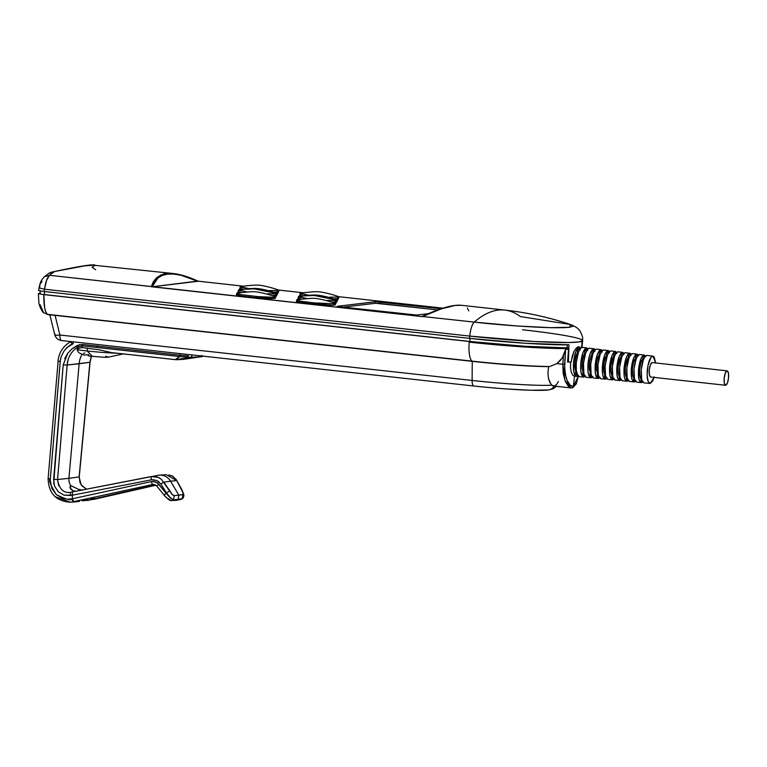 <?xml version="1.0" encoding="UTF-8"?>
<svg xmlns="http://www.w3.org/2000/svg" width="767" height="767" viewBox="0 0 767 767"><rect width="100%" height="100%" fill="white"/><g stroke="black" fill="none" stroke-linecap="round" stroke-linejoin="round"><path stroke-width="1.15" d="M554.09 386.069A7.9 7.517 83.2 0 1 548.549 389.943A7.9 7.517 -96.8 0 0 554.071 386.098M48.168 314.595A7.9 2.359 -83.7 0 1 47.995 314.604A7.9 2.359 96.3 0 0 48.168 314.595L472.261 361.353A71.063 4.707 5.1 0 0 548.626 366.626L547.935 372.877L548.453 378.342L550.821 384.066L552.413 385.6L554.119 386.012L551.847 385.178A65.866 4.362 -174.9 0 1 472.117 380.451A7.9 2.359 96.3 0 0 473.738 385.993A7.9 2.359 96.3 0 0 473.92 385.993A7.9 2.359 -83.7 0 1 473.747 385.993A7.9 2.359 -83.7 0 1 472.117 380.451L59.884 335.016L55.09 315.371L52.472 315.093M58.666 485.722L57.563 479.538L68.925 478.311L57.563 479.538L67.141 365.034L79.145 363.74A22.55 21.476 83.2 0 1 82.146 354.22A22.55 21.476 -96.8 0 0 79.145 363.74L68.925 478.311A11.054 10.517 -96.8 0 0 70.689 485.549L70.372 488.55L70.689 485.549L70.094 487.937L73.133 490.851L75.799 491.254L73.133 490.851L70.689 489.058L69.902 486.863L70.689 485.549L78.397 489.279L82.443 490.199L78.397 489.279L70.689 485.549A11.054 10.517 83.2 0 1 68.925 478.311L79.106 476.959L81.12 484.878L86.518 489.164L81.12 484.878L79.106 476.959L89.912 362.302L67.141 365.034L68.205 359.493M43.69 312.715L47.496 314.336C44.927 311.939 43.7 305.573 43.824 295.247L43.853 294.624L38.379 293.684L39.97 293.358L38.379 293.684L43.853 294.624L469.778 341.459L44.313 294.566L44.572 291.422L44.313 294.566L469.778 341.459L470.037 338.429L469.778 341.459C505.204 345.409 547.264 348.141 567.014 347.777L567.436 344.632L567.014 347.777L568.596 347.95L549.709 347.672L511.368 345.438L469.289 341.516A20.527 6.126 96.3 0 0 469.231 342.14A86.863 5.752 5.1 0 0 568.577 348.563L567.57 362.014A86.403 5.724 5.1 0 0 567.829 362.005L568.414 362.072L567.829 362.005A86.403 5.724 -174.9 0 1 567.57 362.014L568.539 349.273A86.853 5.752 -174.9 0 1 565.663 349.301L564.55 368.85L565.001 373.184L567.12 380.47L570.169 385.168L573.275 386.597L574.55 376.233L572.786 375.274L571.29 372.225L570.466 367.537L570.638 361.928L570.466 367.537L571.29 372.225L572.786 375.274L574.55 376.204L573.275 386.597L575.835 384.488L578.376 375.59M94.916 498.358L90.583 499.096L94.916 498.358M87.984 499.595L85.204 500.151L87.984 499.595M82.347 500.746L85.204 500.151L82.347 500.746M73.661 501.743L79.528 501.359L73.249 501.752L152.556 484.495L153.918 484.428L156.813 486.019L158.817 484.217L155.49 481.839L151.435 481.58A3.154 0.499 77.7 0 0 152.556 484.495L153.918 484.428M79.49 353.05L80.324 353.472M78.186 351.871L78.79 352.504L78.186 351.871M77.314 350.461L77.697 351.19L77.314 350.461M87.141 350.979A31.581 2.09 -174.9 0 1 77.045 349.723A31.581 2.09 5.1 0 0 87.141 350.979A31.581 2.09 5.1 0 0 117.313 353.251A31.581 2.09 -174.9 0 1 87.141 350.979L87.4 348.055L87.141 350.979L92.385 356.348L87.141 350.979M88.224 355.84L92.385 356.348L88.224 355.84M84.169 355.035L88.704 354.68M182.019 355.399L82.385 344.45L77.275 345.428L78.435 346.761L82.606 345.888L82.232 347.576L99.796 349.915L111.627 352.619L99.796 349.915L82.232 347.576L79.49 348.026L77.045 349.723L77.668 347.93M579.353 346.991L580.945 347.882L578.126 346.837L579.353 346.991L577.609 348.228L575.796 351.689L573.553 362.245C574.617 353.29 576.554 348.199 579.353 346.991M585.068 376.511L583.927 377.105L581.702 375.015L580.792 370.94L580.772 363.031L582.997 352.552L584.799 349.11L586.534 347.892L582.048 347.326L586.86 347.892L582.048 347.326C579.248 348.534 577.321 353.606 576.257 362.542L576.276 370.48L577.867 375.84L576.726 376.415L575.164 375.581L573.937 372.484L573.553 362.245C573.026 371.132 574.08 375.859 576.726 376.415L574.262 376.204M182.613 498.492L182.824 494.629L174.253 495.655L172.652 494.916L163.812 482.165L160.811 483.967L166.449 492.922L169.459 491.11L166.449 492.922L170.495 497.841L173.582 499.787L174.253 495.655L173.582 499.787L170.495 497.85L166.449 492.922L166.017 493.267L170.36 497.956L173.476 499.863L182.143 498.761L173.476 499.863L178.174 499.327L178.855 495.194L174.253 495.655L172.105 494.437L161.386 479.317L158.318 477.39L154.79 476.441L151.157 476.575L151.291 479.835L72.319 495.223L72.395 498.771L73.747 501.637L152.556 484.495A3.154 0.499 -102.3 0 1 151.435 481.58L72.395 498.771L151.435 481.58M586.86 347.892L588.116 348.784M238.422 290.127L239.016 289.859C251.614 287.251 263.867 288.603 275.765 293.914L275.621 295.487L271.633 295.554L276.714 295.285L275.18 298.181L274.27 298.449L274.375 297.193L274.27 298.449C268.153 299.351 234.875 295.918 236.543 294.653L240.78 295.88L252.611 297.404L272.927 298.536L275.18 298.181L276.714 295.285L275.65 295.17L275.765 293.914L267.386 293.819M331.555 302.15L336.636 301.891L335.112 304.787L334.201 305.055C328.075 305.956 294.796 302.524 296.474 301.258L309.302 303.665L332.859 305.141L335.112 304.787L336.636 301.891L335.582 301.776L335.687 300.52L327.308 300.424M298.833 297.721L297.423 299.744C299.389 299.36 312.39 298.018 313.77 298.401C314.882 298.075 323.923 299.408 334.393 303.032L335.16 303.368L334.307 303.799L334.191 305.055L334.307 303.799L313.722 302.86L300.779 301.23L296.704 299.916M337.681 298.737L338.592 298.468L337.681 298.737L337.816 297.165L337.681 298.737L333.319 298.842L337.681 298.737M240.982 286.513C242.976 286.12 255.977 284.778 257.357 285.171C258.469 284.845 267.51 286.177 277.98 289.801L278.747 290.137L277.894 290.559L277.75 292.131L278.661 291.863L278.814 290.252M594.042 348.784L589.229 348.228L594.042 348.793L595.297 349.685M592.268 377.191L591.127 377.786L588.922 375.715L588.011 371.669L587.992 363.817L589.43 355.802L591.089 351.439L593.716 348.784L595.307 349.675M600.897 349.685L602.478 350.586L600.897 349.685L596.41 349.119L600.897 349.685L599.19 350.883L597.416 354.277L595.221 364.613C596.266 355.84 598.155 350.864 600.897 349.685M601.223 349.685L596.41 349.119C593.658 350.308 591.75 355.303 590.705 364.114C590.187 372.858 591.232 377.508 593.831 378.045L592.297 377.23L591.089 374.191L590.705 364.114L592.91 353.731L594.693 350.337L596.41 349.119M599.478 377.882L598.327 378.476L596.132 376.424L595.23 372.398L595.221 364.613C594.703 373.318 595.738 377.939 598.327 378.476L593.543 378.054M608.087 350.577L609.66 351.487L608.087 350.577L603.591 350.02L608.087 350.577L606.39 351.775L604.626 355.14L602.44 365.399C603.476 356.693 605.355 351.756 608.087 350.577M608.404 350.577L603.591 350.02C600.858 351.2 598.969 356.156 597.924 364.9C597.416 373.587 598.442 378.198 601.031 378.735L599.506 377.92L598.308 374.9L597.924 364.9L600.12 354.594L601.894 351.219L603.591 350.02M606.678 378.562L605.527 379.166L603.351 377.124L602.459 373.136L602.44 365.399C601.932 374.037 602.958 378.63 605.527 379.166L600.743 378.745M615.268 351.478L616.841 352.389L615.268 351.478L610.772 350.912L615.268 351.478L613.581 352.667L611.826 356.003L609.669 366.185C610.695 357.547 612.555 352.638 615.268 351.478M615.585 351.478L610.772 350.912C608.058 352.082 606.179 357.01 605.153 365.696C604.636 374.315 605.662 378.888 608.231 379.425L606.716 378.62L605.527 375.619L605.153 365.696L607.33 355.457L609.084 352.111L610.772 350.912M613.878 379.243L612.728 379.857L610.57 377.834L609.679 373.865L609.669 366.185C609.151 374.766 610.177 379.32 612.728 379.857L607.953 379.435M622.449 352.369L624.022 353.29L622.449 352.369L617.962 351.813L622.449 352.369L620.771 353.549L619.036 356.866L616.889 366.971C617.905 358.4 619.765 353.529 622.449 352.369M622.756 352.369L617.962 351.813C615.259 352.973 613.399 357.863 612.373 366.482C611.865 375.044 612.881 379.588 615.431 380.116L613.926 379.31L612.747 376.338L612.373 366.482L614.53 356.319L616.275 352.993L617.962 351.813M621.078 379.933L619.928 380.547L617.78 378.534L616.898 374.603L616.889 366.971C616.38 375.494 617.397 380.02 619.928 380.547L615.153 380.125M629.937 353.271L625.143 352.705L629.937 353.271L631.193 354.191M628.288 380.614L627.128 381.237L625 379.234L624.127 375.331L624.108 367.767L625.488 360.03L627.09 355.83L629.63 353.271L631.203 354.181M636.811 354.162L638.374 355.092L636.811 354.162L632.324 353.606L636.811 354.162L635.162 355.322L633.446 358.592L631.337 368.553C632.344 360.097 634.165 355.303 636.811 354.162M637.118 354.162L632.324 353.606C629.659 354.747 627.828 359.57 626.821 368.064C626.323 376.492 627.32 380.969 629.832 381.496L628.355 380.7L627.185 377.776L626.821 368.064L628.95 358.045L630.666 354.766L632.324 353.606M635.488 381.295L634.338 381.928L632.219 379.943L631.346 376.07L631.337 368.553C630.838 376.942 631.835 381.4 634.338 381.928L629.554 381.496M643.992 355.054L645.555 355.993L643.992 355.054L639.505 354.498L643.992 355.054L642.362 356.214L640.656 359.455L638.556 369.339C639.553 360.95 641.365 356.185 643.992 355.054M644.299 355.054L639.505 354.498C636.869 355.639 635.047 360.423 634.041 368.85C633.542 377.22 634.539 381.669 637.032 382.187L635.565 381.4L634.405 378.486L634.041 368.85L636.15 358.908L637.866 355.658L639.505 354.498M642.688 381.976L641.538 382.618L639.429 380.643L638.566 376.798L638.556 369.339C638.058 377.671 639.055 382.1 641.538 382.618L636.763 382.187M652.976 356.137L646.686 355.389L652.976 356.137L655.708 362.954L654.117 356.914L652.669 356.137L651.049 357.288L648.029 365.236L647.127 375.284L648.153 381.496L650.234 383.452L652.717 380.95L654.28 376.846M654.117 377.393L650.234 383.452L643.964 382.877M725.716 385.274C724.422 384.996 723.904 382.685 724.163 378.313C724.681 373.922 725.63 371.42 727.011 370.835L652.094 362.57L727.011 370.835C728.305 371.103 728.823 373.424 728.564 377.786C728.046 382.187 727.097 384.679 725.716 385.274L727.471 382.973L728.564 377.786L728.382 372.762L727.011 370.835L725.256 373.136L724.163 378.313L724.345 383.347L725.563 385.274L650.656 377.019L649.438 375.082L649.246 370.058C648.997 374.401 649.515 376.722 650.809 377.019M652.094 362.57C650.723 363.184 649.774 365.686 649.246 370.058L650.349 364.881L652.094 362.57L727.011 370.835M641.26 369.636C640.771 377.949 641.758 382.359 644.232 382.877L642.775 382.1L641.624 379.205L641.26 369.636C642.257 361.267 644.069 356.521 646.686 355.389L645.057 356.54L643.36 359.771L641.26 369.636M650.234 383.452C647.779 382.934 646.792 378.553 647.281 370.298C648.268 361.976 650.071 357.259 652.669 356.137L646.686 355.389M643.609 359.148L642.842 359.071L643.091 356.31L645.824 356.578L643.091 356.31L642.842 359.071C639.64 361.458 638.249 377.134 641.087 378.793L640.838 381.554L641.087 378.793L639.736 375.36L639.649 369.215L640.848 362.916L642.842 359.071L643.609 359.148M642.545 381.755L640.838 381.554L642.545 381.755M644.692 356.118L643.091 356.31L644.692 356.118M643.168 381.467L641.538 382.618M636.725 355.102L635.824 355.533L638.547 355.802L635.824 355.533L635.565 358.362L635.824 355.533L637.578 355.322M636.342 358.438L635.565 358.362C632.449 360.941 631.097 376.06 633.82 377.939L634.299 377.997L633.571 380.768L633.82 377.939L632.535 374.459L632.459 368.419L633.619 362.235L635.565 358.362L636.342 358.438M635.287 380.969L633.571 380.768L635.287 380.969M635.977 380.768L634.338 381.928M629.544 354.258L628.547 354.766L631.27 355.035L628.547 354.766L628.288 357.662L628.547 354.766L630.464 354.536M629.065 357.738L628.288 357.662C625.258 360.423 623.954 374.986 626.553 377.067L627.051 377.134L626.553 377.067L626.294 379.972L626.553 377.067L625.326 373.548L625.268 367.623L627.31 359.167L628.288 357.662L629.065 357.738M626.294 379.972L627.224 380.24M628.796 380.068L627.128 381.237L622.353 380.806M619.592 367.268C619.094 375.763 620.1 380.279 622.631 380.806L621.145 380.01L619.966 377.057L619.592 367.268C620.618 358.716 622.459 353.855 625.143 352.705L623.475 353.884L621.74 357.182L619.592 367.268M627.128 381.237C624.616 380.71 623.609 376.223 624.108 367.767C625.124 359.244 626.965 354.412 629.63 353.271L625.143 352.705M622.353 353.424L621.27 354.009L624.002 354.277L621.27 354.009L621.002 356.971L621.27 354.009L623.35 353.76M621.797 357.048L621.002 356.971C618.058 359.905 616.812 373.913 619.285 376.194L619.803 376.261L619.285 376.194L619.027 379.166L619.285 376.194L618.116 372.647L618.077 366.837L620.052 358.505L621.002 356.971L621.797 357.048M620.743 379.368L619.027 379.166L620.743 379.368M621.606 379.368L619.928 380.547M615.163 352.599L613.993 353.261L616.726 353.52L613.993 353.261L613.725 356.291L613.993 353.261L616.246 352.993M614.52 356.358L613.725 356.291C610.868 359.378 609.669 372.848 612.028 375.312L612.555 375.379L612.028 375.312L611.75 378.342L612.028 375.312L610.916 371.746L610.887 366.041L612.795 357.853L613.725 356.291L614.52 356.358M611.75 378.342L612.833 378.735M614.415 378.668L612.728 379.857M607.972 351.765L606.716 352.523L609.449 352.782L606.716 352.523L606.438 355.61L606.716 352.523L609.276 351.88M607.243 355.687L606.438 355.61C603.677 358.851 602.526 371.784 604.76 374.421L605.307 374.488L604.76 374.421L604.482 377.517L604.76 374.421L603.706 370.835L604.08 362.35L605.547 357.211L606.438 355.61L607.243 355.687M604.482 377.517L605.633 377.978M607.224 377.968L605.527 379.166M600.791 350.95L599.439 351.794L602.172 352.063L599.439 351.794L599.152 354.948L599.439 351.794L602.028 351.056M599.957 355.025L599.152 354.948C596.208 361.43 595.652 367.623 597.503 373.529L598.059 373.596L597.503 373.529L597.215 376.674L597.503 373.529L596.505 369.924L596.87 361.621L598.289 356.559L599.152 354.948L599.957 355.025M597.215 376.674L598.922 376.875L597.215 376.674L598.442 377.211M600.043 377.278L598.327 378.476M593.6 350.126L592.162 351.085L594.885 351.344L592.162 351.085L591.875 354.287L592.162 351.085L594.78 350.231M592.68 354.364L591.875 354.287C589.037 360.672 588.49 366.779 590.235 372.618L590.811 372.685L590.235 372.618L589.948 375.82L590.235 372.618L589.296 369.004L589.67 360.893L591.031 355.926L591.875 354.287L592.68 354.364M589.948 375.82L591.645 376.031L589.948 375.82L591.252 376.444M592.853 376.578L591.127 377.786L586.343 377.364M591.875 376.549L591.108 376.453M583.486 363.328C582.958 372.129 584.013 376.808 586.63 377.364L585.087 376.53L583.869 373.471L583.486 363.328C584.54 354.459 586.448 349.426 589.229 348.228L587.503 349.445L585.7 352.868L583.486 363.328M591.127 377.786C588.519 377.249 587.474 372.589 587.992 363.817C589.046 354.987 590.954 349.982 593.716 348.784L589.229 348.228M278.661 291.863L273.388 292.237L277.75 292.131L277.894 290.559L269.581 290.53M249.141 288.699L240.292 286.676M276.331 295.084L278.689 291.546L276.791 295.142L276.446 293.828L276.331 295.084L275.669 295.017L276.331 295.084M276.916 295.142L277.05 293.569L252.554 288.497L245.392 289.073M300.913 293.119C302.907 292.726 315.908 291.383 317.289 291.776C318.391 291.441 327.442 292.783 337.911 296.407L338.669 296.743L337.816 297.165L329.503 297.136M309.072 295.305L300.223 293.282M336.262 301.69L338.621 298.152L336.723 301.738L336.377 300.434L336.262 301.69L335.591 301.613L336.262 301.69M336.972 300.175L312.485 295.103L305.324 295.678M301.316 297.692L300.261 297.471M298.353 296.733L298.948 296.465C311.546 293.857 323.799 295.209 335.687 300.52L335.553 302.093L336.483 302.188L331.565 302.16M298.21 298.258L301.201 299.264L298.353 297.989L297.423 299.744M237.492 293.138L238.269 291.671L237.492 293.138C239.467 292.754 252.458 291.412 253.848 291.796C254.951 291.47 264.001 292.802 274.471 296.426L275.171 297.011L272.87 297.289L257.568 296.589L240.857 294.624L236.773 293.31M241.384 291.086L240.339 290.866M238.278 291.661L241.269 292.658L238.278 291.661L238.901 291.115M240.033 288.344L243.062 289.351L240.033 288.344L239.246 289.83L240.033 288.363A19.396 1.285 5.1 0 1 240.943 288.076M242.861 287.711L241.873 287.5M276.101 293.08L277.021 293.636L276.446 293.828L267.443 290.731L258.354 288.689L243.446 289.303M300.875 294.681A19.396 1.285 5.1 0 0 299.964 294.95L299.178 296.436L299.955 294.969L302.984 295.957L299.964 294.95L300.098 293.416M302.792 294.317L301.805 294.106M336.023 299.686L336.828 299.993L336.377 300.434L327.375 297.337L318.286 295.295L303.377 295.909M325.994 303.761L323.396 303.627M310.884 302.562L309.178 302.38M299.283 300.952L298.286 300.731M297.356 301.306L296.455 301.575M307.299 298.622L298.373 296.656L306.512 295.563M266.063 297.155L263.474 297.021M250.962 295.966L249.246 295.774M239.352 294.346L238.364 294.125M275.621 295.487L276.551 295.583L275.621 295.487M237.434 294.701L236.524 294.969M247.367 292.016L238.451 290.051L246.59 288.958M379.483 303.483L437.832 309.916L375.533 303.272L379.483 303.483L379.627 301.92L379.483 303.483M343.117 307.155L375.533 303.272L375.667 301.699L441.293 308.717L376.233 301.68L337.327 306.301L375.667 301.699L375.533 303.272L343.117 307.155M586.41 349.321L584.876 350.375L587.608 350.634L584.876 350.375L584.588 353.645L584.876 350.375L587.532 349.407M585.403 353.712L584.588 353.645C581.865 359.924 581.328 365.945 582.978 371.698L583.562 371.774L582.978 371.698L582.68 374.958L582.978 371.698L582.095 368.083L582.469 360.174L583.773 355.294L584.588 353.645L585.403 353.712M582.68 374.958L584.368 375.168L582.68 374.958L584.061 375.677M85.904 265.526L53.326 271.758L86.901 265.459L93.526 264.788L95.079 265.085L94.494 265.919M93.526 264.788L95.079 265.085L83.593 265.976L53.326 271.758C46.979 273.301 52.492 272.41 53.68 272.343M93.488 266.523L92.021 267.223L95.654 269.754M39.961 285.468L39.491 287.491C38.494 287.711 40.162 288.287 44.505 289.217C45.665 281.825 47.324 277.184 49.5 275.295L54.179 271.767L49.5 275.295L44.419 276.705L49.347 272.994L53.441 271.729C71.436 267.904 83.862 265.631 90.736 264.903L173.754 273.579C180.734 274.385 188.768 276.887 197.896 281.077L152.547 286.743L197.896 281.297L180.945 275.257L173.735 274.059L167.465 274.116L162.192 275.449L157.944 278.018L152.154 286.772L154.723 281.796L157.944 278.018L162.192 275.449L167.465 274.116L173.735 274.059L180.945 275.257L198.154 281.249L180.178 274.739L172.834 273.493L166.449 273.541C165.758 272.908 162.527 274.241 156.765 277.549L153.505 281.431L151.32 286.513L152.144 286.772L151.291 286.743L422.301 316.608L441.207 308.89L455.349 305.391L461.188 305.266L504.763 310.069A315.841 94.245 -83.7 0 1 520.429 316.57L570.36 324.479L573.054 326.224L569.488 327.288C551.425 329.235 494.447 324.546 474.265 322.111A315.841 94.245 -83.7 0 1 504.763 310.069A315.841 94.245 96.3 0 0 474.265 322.111L517.514 326.013L550.831 327.672L569.488 327.288L570.447 324.508C549.067 317.356 527.169 312.543 504.763 310.069M422.214 316.464L474.265 322.111L422.214 316.464M467.343 307.979L468.829 310.884M240.061 288.037L239.093 289.849L240.061 288.037M299.983 294.633L299.025 296.455L299.983 294.633M298.229 297.951L297.27 299.772L298.229 297.951M308.315 295.391L310.712 295.228M312.974 295.161L317.596 295.372M320.999 295.918L322.159 296.167M326.521 297.366L335.687 300.52M238.297 291.345L237.339 293.167L238.297 291.345M253.052 288.555L257.664 288.766M261.068 289.312L262.237 289.562M272.064 292.591L275.765 293.914M416.73 315.055L428.408 313.655L416.73 315.055L412.78 314.834L339.369 306.742L416.73 315.055M337.183 306.349L339.369 306.742L337.327 306.301M585.662 375.878L583.927 377.105C581.3 376.549 580.245 371.861 580.772 363.031C581.827 354.133 583.754 349.09 586.534 347.892L588.126 348.774M51.092 272.275L53.326 271.758M39.136 287.596L39.127 287.625C40.066 284.25 39.702 281.729 44.419 276.705L49.5 275.295L151.32 286.513L153.505 281.431L156.765 277.549L161.08 274.902L166.449 273.541L172.834 273.493L180.178 274.739M461.513 305.304L455.349 305.391L447.832 306.886L438.801 309.734L422.301 316.608L49.5 275.295L46.528 280.511L44.505 289.217L469.778 336.09A14.209 4.238 -83.7 0 1 474.265 322.111A14.209 4.238 96.3 0 0 469.778 336.09L44.505 289.217L44.102 291.489L469.567 338.381L469.778 336.09L534.551 341.516L568.577 342.523L578.989 341.948L582.632 340.644A86.834 5.752 -174.9 0 1 469.778 336.09L469.567 338.381L44.102 291.489L44.505 289.217M442.971 308.171L338.563 296.666L442.971 308.171M303.435 292.793L278.632 290.06L303.435 292.793M243.503 286.187L198.107 281.182L243.503 286.187M582.048 347.326L580.303 348.563L578.5 352.005L576.257 362.542C575.729 371.41 576.794 376.118 579.43 376.674L577.867 375.84M583.927 377.105L579.143 376.674M54.179 271.767L48.983 273.407M154.014 479.73L151.291 479.835L156.669 480.43L160.811 483.967L163.812 482.165L170.571 481.197L178.855 495.194L178.174 499.327L182.047 498.838L182.834 497.898L182.047 498.838L171.319 500.515L167.062 498.119L164.109 495.031L166.017 493.267L158.817 484.217L156.813 486.019L153.199 484.408M40.939 288.382L39.366 287.836M39.491 290.818L44.102 291.489L39.491 290.818M40.574 283.637L41.993 281.336M175.576 500.343L177.723 499.701L175.576 500.343M156.813 486.019L164.013 495.06C167.82 499.298 170.379 501.119 171.674 500.535L171.319 500.515M153.477 481.427L157.523 482.951L166.017 493.267L164.109 495.031M181.952 489.749A3.154 0.7 150.9 0 0 181.76 489.634L183.284 493.718L182.143 498.761L182.786 498.032M171.674 475.789C172.172 475.444 173.86 477.055 176.736 480.612L170.571 481.197L178.855 495.194L182.824 494.629L183.198 493.104L176.736 480.612L181.76 489.634A3.154 0.7 -29.1 0 1 181.942 489.749L183.802 494.552C183.965 496.211 183.543 497.553 182.536 498.569M179.909 499.48L182.047 498.838M581.99 342.274L581.971 347.346L582.632 340.644C582.383 338.822 583.812 338.257 580.034 331.104C578.625 328.631 575.423 326.435 570.447 324.508M568.414 362.072L568.98 344.805L525.424 343.271L469.567 338.381C505.875 342.427 548.99 345.217 568.98 344.805L568.414 362.072L571.223 361.986L568.414 362.072M578.117 353.079L577.302 353.012L577.599 349.685L580.331 349.944L577.599 349.685L577.302 353.012C574.694 359.177 574.167 365.092 575.72 370.768L576.314 370.844L575.72 370.768L575.423 374.085L575.72 370.768L574.895 367.163L575.26 359.445L576.516 354.67L577.302 353.012L578.117 353.079M575.423 374.085L577.081 374.296L575.423 374.085L576.554 374.89M580.283 348.592L577.599 349.685L579.545 348.515M151.195 476.566L158.318 477.381L159.881 478.205M166.017 493.267L166.449 492.922L160.782 483.929M158.999 481.887L156.669 480.43M522.49 329.762A86.834 5.752 -174.9 0 1 582.632 340.644M571.367 360.672L573.994 351.468L576.132 348.151L578.126 346.837M578.471 375.178L576.726 376.415M40.239 293.675L40.325 292.63M163.812 482.165L170.571 481.197A12.636 12.032 -96.8 0 0 158.213 475.31L72.434 491.906L72.319 495.223L151.291 479.835L151.157 476.575L70.871 492.213A3.154 0.978 78.9 0 0 70.861 492.213A3.154 0.978 78.9 0 0 70.506 495.482L72.309 495.137L72.434 491.906L70.497 492.28M108.185 357.038L105.424 357.364L108.185 357.038L105.693 356.243M105.424 357.364L92.385 356.348L105.424 357.364M170.571 481.197L176.736 480.612L166.42 474.725L159.507 475.156A12.636 12.032 83.2 0 1 170.571 481.197M158.021 475.348A12.636 12.032 83.2 0 1 159.507 475.156M95.118 499.077L155.969 485.214L95.118 499.077M581.616 345.351L581.923 347.672M573.994 351.478L572.201 356.329L571.223 361.986M469.778 341.459L524.312 346.243L568.596 347.95C550.859 348.477 502.951 345.371 469.289 341.516L469.778 341.459M43.853 294.624L44.582 307.299C45.339 310.961 46.308 313.31 47.496 314.336L471.897 361.113A20.527 6.126 -83.7 0 1 469.231 342.14A20.527 6.126 -83.7 0 1 469.289 341.516L43.853 294.624M200.561 356.818L190.446 357.364A1.582 1.496 -90.6 0 0 191.731 355.965L191.932 355.955A1.582 1.496 86.9 0 1 190.657 357.355A1.582 1.496 -93.1 0 0 191.932 355.955L191.731 355.965A1.582 1.496 89.4 0 1 190.446 357.364L180.168 356.645L179.929 355.198L180.168 356.645L82.606 345.888L179.66 356.588L179.44 355.14L179.66 356.588L175.681 359.675L190.657 357.355L179.66 356.588L175.192 359.627L111.627 352.619L176.468 359.733L183.323 359.378L176.707 359.733L190.657 357.355L200.561 356.818L183.323 359.378L200.561 356.818L201.826 355.418L200.561 356.818L203.648 356.224L200.676 356.799M81.523 345.879L82.606 345.888L82.385 344.45L82.232 347.576L79.49 348.026L77.179 349.579L78.435 346.761L77.275 345.428L72.098 348.774L67.774 353.223L63.201 364.871L67.141 365.034C67.822 356.952 71.59 350.855 78.435 346.761M97.582 498.023L155.567 484.955L88.483 500.285L81.973 500.746L93.747 499.365M96.441 346.511L97.908 345.821M98.224 497.956L87.716 500.439M40.181 304.787L43.585 312.629C42.262 312.495 38.676 304.604 38.868 302.246L38.35 293.636M43.585 312.629L47.995 314.604A7.9 2.359 -83.7 0 1 47.496 314.336A7.9 2.359 96.3 0 0 47.995 314.604L52.693 315.122M582.095 345.812L582.057 346.329M565.663 349.301A86.853 5.752 5.1 0 0 568.539 349.273L568.577 348.563A86.863 5.752 -174.9 0 1 469.231 342.14A20.527 6.126 96.3 0 0 471.897 361.113A7.9 2.359 96.3 0 0 472.261 361.353A7.9 2.359 -83.7 0 1 471.897 361.113A72.347 4.794 5.1 0 0 549.91 366.492L556.871 363.587L560.696 360.135L563.448 355.658L562.834 364.248L556.871 363.587L562.23 357.997L565.663 349.301L564.608 364.277L562.834 364.248L565.001 380.633L571.089 387.949L572.661 387.795L576.238 383.922L578.26 376.271L573.275 386.597C567.963 385.83 565.068 378.39 564.608 364.277L562.834 364.248L563.448 355.658L564.167 353.932M568.577 348.563L568.596 347.95M76.077 501.819L69.375 502.212M63.201 364.871L53.709 482.817L54.553 486.144L58.282 491.8L64.006 495.156L70.506 495.482A3.154 0.978 -101.1 0 1 70.861 492.213C63.728 493.574 59.299 489.356 57.563 479.538L53.613 479.375L57.563 479.538L67.141 365.034L63.201 364.871L53.613 479.375L54.553 486.144L58.282 491.8L64.006 495.156L72.309 495.137L72.386 498.665L71.638 498.838L73.747 501.637L72.386 498.665L71.638 498.838C71.226 500.87 66.096 499.442 56.231 494.552C50.401 484.869 48.417 479.691 50.296 479.011L60.19 361.612L58.139 361.113L60.19 361.612L61.226 356.53L64.207 350.692C68.292 346.243 71.273 343.932 73.162 343.75L71.954 343.06M83.613 353.434L84.916 352.925M91.177 356.741L89.912 362.302L79.145 363.74L68.925 478.311L79.241 476.921L89.912 362.302L91.177 356.741M49.807 314.499L54.706 334.575A7.9 1.783 -13.7 0 0 59.884 335.016C55.818 335.524 54.179 335.169 54.956 333.942L54.706 334.575C55.713 337.988 57.985 339.982 61.513 340.558A7.9 2.359 96.3 0 0 61.676 340.558L473.747 385.993C503.679 389.291 538.146 391.295 548.482 389.952L553.247 388.744L556.372 386.328M571.645 387.939L568.424 386.424L565.327 381.429L563.199 373.682L562.834 364.248L556.871 363.587L549.91 366.492A72.347 4.794 -174.9 0 1 471.897 361.113L47.496 314.336M51.753 314.997L53.278 315.179M82.385 344.45L179.929 355.198L180.063 353.625L179.929 355.198L188.605 355.907M188.174 355.888L185.326 355.696M55.214 496.709L70.248 502.174L73.249 501.752L71.638 498.838L67.534 499.24L62.472 498.31L56.231 494.552L51.916 488.502L50.229 480.104L60.334 360.289L61.226 356.53L64.207 350.692L67.237 347.355L73.162 343.75L73.316 341.861L73.162 343.75L69.979 342.101L70.018 341.497M70.248 502.174C56.02 501.215 48.637 493.354 48.11 478.579L58.139 361.113M48.244 478.512L50.296 479.011M70.075 342.053L70.008 342.063C62.952 346.348 58.954 352.715 58.004 361.18M94.609 499.192L155.969 485.214M93.823 499.346L93.047 499.47M558.405 381.525L556.487 384.622L554.119 386.012M61.676 340.558C60.526 340.462 59.922 338.621 59.884 335.016L55.09 315.371L472.261 361.353L472.117 380.451A65.866 4.362 5.1 0 0 551.847 385.178L549.891 382.551L548.453 378.342L547.935 372.877L548.626 366.626A71.063 4.707 -174.9 0 1 472.261 361.353L472.117 380.451L59.884 335.016A7.9 2.359 96.3 0 0 61.513 340.558M191.731 355.965L191.817 354.92L191.731 355.965M79.758 344.556L72.098 348.774L67.774 353.223L64.668 358.688M548.549 389.943A7.9 7.517 83.2 0 1 546.833 389.962L532.519 390.259M473.92 385.993L479.039 386.539M489.96 387.603L495.616 388.092M507.131 388.984L528.108 390.125M80.209 353.424L84.303 355.111M579.679 346.991L578.443 346.837M40.191 290.645L39.942 293.78M275.161 298.459L275.295 296.887M335.083 305.065L335.227 303.492M338.602 298.43L338.736 296.858M641.346 381.726L642.621 381.87M644.184 355.946L645.459 356.08M638.23 355.236L637.003 355.102M634.146 380.988L635.373 381.122M630.992 354.392L629.812 354.258M626.946 380.24L628.135 380.374M623.753 353.549L622.622 353.424M619.755 379.492L620.887 379.617M616.515 352.715L615.441 352.59M612.555 378.735L613.638 378.86M605.364 377.978L606.381 378.093M598.164 377.22L599.132 377.326M336.838 301.747L336.981 300.175M298.334 296.724L298.2 298.296M238.412 290.118L238.269 291.69M240.023 288.373L240.167 286.81M276.225 293.119C265.794 289.562 257.875 288.028 252.458 288.497M336.147 299.724C325.726 296.167 317.806 294.633 312.39 295.103M296.445 301.613L296.58 300.041M236.514 295.007L236.658 293.435M583.783 375.677L584.627 375.772M421.946 316.522L421.994 316.493C439.769 308.267 452.827 304.528 461.188 305.266M39.127 287.615L38.618 290.492M171.741 500.525L175.998 500.362M181.942 489.749L176.113 479.452L172.671 476.278L169.028 474.898M176.448 500.305L180.782 499.442M180.849 499.432L182.441 498.636M576.583 374.9L577.369 374.986M123.314 353.913L107.754 357.288M582.163 346.07L582.038 347.422M76.451 501.8L70.18 502.193M86.546 489.154L82.021 485.914L79.921 482.29L79.241 476.921L90.046 362.273L91.465 356.243M571.07 387.939L553.563 386.012"/></g></svg>
